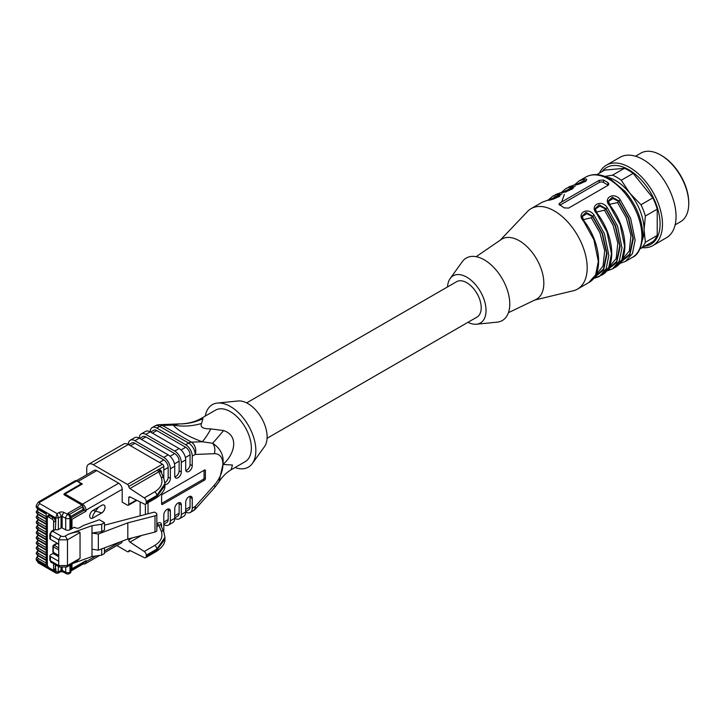 <?xml version="1.0" encoding="UTF-8"?>
<svg xmlns="http://www.w3.org/2000/svg" width="725" height="725" viewBox="0 0 725 725"><rect width="100%" height="100%" fill="white"/><g stroke="black" fill="none" stroke-linecap="round" stroke-linejoin="round"><path stroke-width="1.09" d="M660.729 155.068L661.608 155.576A38.389 22.167 60 0 1 688.75 202.592L688.75 203.598A39.63 22.883 -120 0 0 660.729 155.068A39.63 22.883 -120 0 0 640.918 153.102L635.508 156.228M675.138 224.868L680.539 221.741A39.63 22.883 -120 0 0 688.75 203.598M599.403 173.13A46.436 26.816 60 0 1 606.426 165.155L619.993 157.316A46.436 26.816 60 0 1 655.781 169.759A46.436 26.816 60 0 1 676.053 216.494A46.436 26.816 60 0 1 666.438 237.755L652.862 245.585A46.436 26.816 60 0 1 642.441 247.678M606.426 165.155A46.436 26.816 60 0 1 642.214 177.598A46.436 26.816 60 0 1 662.478 224.333A46.436 26.816 60 0 1 652.862 245.585M602.013 171.626A44.297 25.574 60 0 1 637.221 175.939A44.297 25.574 60 0 1 660.085 223.962A44.297 25.574 60 0 1 645.051 246.174M604.786 176.411L612.516 175.178A43.346 25.022 60 0 1 621.271 180.235L629.862 193.212L640.982 204.74L652.844 197.889A43.346 25.022 60 0 1 657.231 209.172L645.359 216.023L644.09 229.888L645.359 242.295L657.231 235.444L657.231 209.172M657.231 235.444A43.346 25.022 60 0 1 652.844 241.67L640.075 248.693M612.516 175.178L624.388 168.318L604.686 170.085L596.802 174.634M624.388 168.318A43.346 25.022 60 0 1 633.143 173.375L621.271 180.235M652.844 197.889L633.143 173.375M640.982 204.74A43.346 25.022 60 0 1 645.359 216.023M645.359 242.295A43.346 25.022 60 0 1 640.982 248.521M606.345 177.036A40.247 23.236 60 0 1 629.862 193.212A40.247 23.236 60 0 1 644.09 229.888A40.247 23.236 60 0 1 642.531 239.712M609.761 269.347L608.692 269.437M596.63 276.923L595.551 277.022M603.825 271.522L604.713 271.331M593.449 278.545L599.231 276.551L606.145 268.794L608.846 255.291L604.378 233.622L594.002 215.008C587.957 206.308 575.904 213.259 583.498 221.071L593.866 239.685L598.342 261.362L595.642 274.866L588.718 282.623L577.553 289.067A46.436 26.816 -120 0 0 587.178 267.806A46.436 26.816 -120 0 0 566.905 221.071A46.436 26.816 -120 0 0 531.117 208.628A46.436 26.816 -120 0 0 527.546 211.455L500.196 240.22M534.733 300.05L573.33 290.743A46.436 26.816 -120 0 0 577.553 289.067M620.528 262.287L629.862 254.901L633.342 238.67L628.72 218.279L618.914 200.916L620.274 199.837C614.229 191.137 602.176 198.097 609.761 205.909L620.138 224.514L624.606 246.192L621.905 259.695L614.99 267.452L612.362 268.966L606.879 270.96L612.362 268.966L619.277 261.208L621.978 247.714L617.51 226.037L607.133 207.422C601.097 198.722 589.035 205.683 596.63 213.485L607.006 232.1L611.474 253.777L608.773 267.28L601.859 275.038L593.394 278.599M574.318 185.029L573.774 185.129C579.819 185.192 591.881 178.232 584.287 179.066L579.148 180.897M561.177 192.614L560.643 192.714C566.687 192.778 578.74 185.817 571.155 186.642L570.756 188.273L562.808 192.252M548.046 200.2L547.511 200.299C553.547 200.354 565.609 193.394 558.014 194.227L557.625 195.859L549.668 199.837M603.59 180.054L599.213 180.308L559.809 203.054L558.903 204.223L564.186 207.858L568.563 208.111L607.967 185.364L608.873 184.005L607.967 182.582L603.59 180.054L603.59 182.492A3.099 1.785 0 0 0 599.213 182.492L559.809 205.248A3.099 1.785 0 0 0 559.736 205.293M594.79 276.651L603.553 268.993L606.617 253.088L602.058 233.45L592.651 216.684L591.283 217.754L583.217 219.72M594.002 215.008L592.651 216.684L586.761 213.694L582.184 216.585M594.264 277.448L603.59 270.072L607.07 253.832L602.448 233.45L592.651 216.077L586.008 212.407L582.175 216.059M582.175 216.267L582.429 218.044M607.786 269.111L616.622 261.544L619.757 245.639L615.217 225.937L605.783 209.099L604.423 210.168L596.349 212.135M607.133 207.422L605.783 209.099L599.892 206.118L595.316 208.999M607.278 269.899L616.667 262.586L620.21 246.364L615.607 225.919L605.783 208.501L599.149 204.822L595.307 208.474M595.307 208.682L595.56 210.468M632.282 257.466A46.436 26.816 -120 0 0 641.906 236.214A46.436 26.816 -120 0 0 621.633 189.479A46.436 26.816 -120 0 0 585.845 177.036C593.077 173.221 601.279 173.909 610.459 179.093L625.168 191.545C636.432 205.175 642.314 219.639 642.812 234.945C641.888 247.307 638.381 254.819 632.282 257.466L625.494 261.39L620.011 263.374L625.494 261.39L632.418 253.632L635.118 240.129L630.65 218.452L620.274 199.837M608.447 200.898L612.281 197.236L618.914 200.916L617.555 202.583L626.201 217.663L630.958 235.507L629.309 250.95L621.987 259.84M609.372 204.359L617.555 202.583M620.917 261.526L629.753 253.958L632.889 238.054L628.357 218.352L618.914 201.523L613.024 198.532L608.447 201.414M608.438 201.106L608.701 202.882M608.23 185.192A3.099 1.785 -0 0 0 607.967 185.02L603.59 182.492M559.338 196.013L557.625 195.859L557.743 197.218M558.739 196.566L557.625 196.466M572.469 188.427L570.756 188.273L570.874 189.633M571.88 188.98L570.756 188.881M585.61 180.842L583.888 180.688L584.287 179.066M585.012 181.404L583.888 181.295L577.173 184.404M584.006 182.047L583.888 180.688L575.94 184.667M508.452 312.656L535.866 299.516A34.673 20.019 -120 0 0 543.832 283.23A34.673 20.019 -120 0 0 519.308 240.763A34.673 20.019 -120 0 0 501.229 239.513L476.135 256.686M467.978 322.299A27.242 15.732 -120 0 0 476.524 324.22L497.196 322.145A36.069 20.826 -120 0 0 509.784 304.02A36.069 20.826 -120 0 0 490.97 264.734A36.069 20.826 -120 0 0 462.287 261.689L450.162 278.554A27.242 15.732 -120 0 0 447.542 286.91M476.524 324.22A27.242 15.732 -120 0 0 486.04 310.527A27.242 15.732 -120 0 0 471.821 280.856A27.242 15.732 -120 0 0 450.162 278.554M246.654 402.892L456.551 281.708A20.436 11.799 60 0 1 476.987 293.507A20.436 11.799 60 0 1 476.987 317.097L267.081 438.29M205.266 416.059A36.069 20.826 60 0 1 217.437 403.055L238.108 400.979A27.242 15.732 60 0 1 257.429 412.017A27.242 15.732 60 0 1 267.126 436.912A27.242 15.732 60 0 1 264.471 446.645L252.336 463.511A36.069 20.826 60 0 1 234.991 467.543M217.437 403.055A36.069 20.826 60 0 1 243.02 417.663A36.069 20.826 60 0 1 255.852 450.624A36.069 20.826 60 0 1 252.336 463.511M201.468 418.343L202.964 418.66L201.505 423.491C199.964 427.17 203.091 428.973 210.875 428.901L223.572 430.559C240.029 436.069 233.903 455.373 223.019 464.344L222.919 464.299C224.07 455.536 220.636 448.521 212.606 443.247L202.139 441.752C187.866 436.368 178.232 430.813 173.239 425.067L179.193 423.953C187.802 423.781 195.197 421.905 201.432 418.28L215.488 410.169A29.725 17.155 60 0 1 238.389 418.126A29.725 17.155 60 0 1 251.358 448.041A29.725 17.155 60 0 1 245.204 461.644L231.148 469.755C226.526 472.473 222.484 476.479 219.032 481.781L222.901 464.471L232.471 465.024L231.112 469.691M223.572 430.559A61.915 2.927 127.6 0 1 212.606 443.247A9.289 7.123 87.8 0 1 214.31 453.696L195.179 454.439A9.289 7.123 -92.2 0 0 191.382 442.168L202.139 441.752A61.915 8.827 110.5 0 0 210.875 428.901M192.252 456.125A9.289 5.365 -120 0 0 185.691 444.751L188.609 443.066A9.289 5.365 60 0 1 195.179 454.439L192.252 456.125L192.252 465.731A4.64 2.683 -60 0 1 190.231 470.407A4.64 2.683 -60 0 1 186.651 471.649A4.64 2.683 -60 0 1 185.691 469.519L185.691 459.913L181.304 462.441A9.289 5.365 -120 0 0 174.743 451.068L179.12 448.539L150.22 431.855L145.843 434.384L174.743 451.068M201.505 423.491A61.915 54.049 139.5 0 1 173.239 425.067L162.491 425.484L191.382 442.168A9.289 5.365 120 0 0 188.609 443.066L159.708 426.382L156.79 428.067L185.691 444.751M156.79 428.067A9.289 5.365 -120 0 0 152.15 427.605A9.289 5.365 -120 0 0 150.22 431.855A9.289 5.365 60 0 0 145.58 431.402L141.203 433.931A9.289 5.365 -120 0 0 139.273 438.181L134.895 440.709L163.796 457.393L168.173 454.865L139.273 438.181A9.289 5.365 60 0 0 134.632 437.719L130.255 440.247A9.289 5.365 -120 0 0 128.334 444.498L93.307 464.716L127.455 484.436L162.482 464.218L128.334 444.498A9.289 5.365 60 0 0 123.685 444.035L88.658 464.263A9.289 5.365 -120 0 0 86.737 468.513L86.737 474.721M150.601 432.073L153.691 430.288A6.19 3.571 60 0 1 156.79 430.596L185.691 447.28A6.19 3.571 60 0 1 190.068 454.865L190.068 464.471L192.252 465.731M185.827 470.543A4.64 2.683 120 0 0 190.068 464.471M179.12 448.539A9.289 5.365 60 0 1 185.691 459.913M145.843 434.384A9.289 5.365 -120 0 0 141.203 433.931M139.653 438.398L142.752 436.604A6.19 3.571 60 0 1 145.843 436.912L174.743 453.596A6.19 3.571 60 0 1 179.12 461.182L179.12 470.788L181.304 472.048L181.304 462.441M174.879 476.86A4.64 2.683 120 0 0 179.12 470.788M168.173 454.865A9.289 5.365 60 0 1 174.743 466.238L170.366 468.767A9.289 5.365 -120 0 0 163.796 457.393M181.304 472.048A4.64 2.683 -60 0 1 179.283 476.724A4.64 2.683 -60 0 1 175.704 477.965A4.64 2.683 -60 0 1 174.743 475.845L174.743 466.238M134.895 440.709A9.289 5.365 -120 0 0 130.255 440.247M128.706 444.715L131.805 442.93A6.19 3.571 60 0 1 134.895 443.238L130.518 445.757M159.418 462.441L163.796 459.913L134.895 443.238M163.796 459.913A6.19 3.571 60 0 1 168.173 467.498L163.796 470.027M164.91 482.787A4.64 2.683 120 0 0 168.173 477.104L168.173 467.498M168.173 477.104L170.366 478.373L170.366 468.767M162.482 464.218A1.858 1.069 60 0 1 163.796 466.492L163.796 478.364M93.307 464.716A9.289 5.365 -120 0 0 88.658 464.263M128.76 486.502L159.373 469.048A1.858 1.405 -94.8 0 0 159.817 471.214L129.965 488.514A1.858 1.069 60 0 1 128.76 486.502A1.858 1.069 -120 0 0 127.455 484.436M157.624 469.836A1.858 1.069 -120 0 0 158.838 471.839L161.177 477.313A3.099 2.329 156.9 0 1 163.85 478.509M161.05 472.347L159.817 471.214M161.004 471.821L163.868 478.536L164.928 483.747L156.799 495.537A3.099 1.785 -120 0 0 154.76 491.84C161.095 487.862 163.234 483.022 161.177 477.313M164.938 485.596C165.2 489.801 162.273 493.933 156.156 498.002A3.099 1.785 -120 0 0 156.799 496.589L164.928 485.623L164.956 483.747M130.083 496.969L128.769 497.731A1.858 1.069 60 0 1 129.15 496.879A1.858 1.069 60 0 1 129.993 496.924L144.248 504.002A3.099 1.785 -120 0 0 145.643 504.074A3.099 1.785 -120 0 0 146.278 502.661L146.278 501.609A3.099 1.785 -120 0 0 144.248 497.912L129.965 488.514M163.796 466.492L159.373 469.048L161.53 471.304A1.858 1.069 -0 0 0 161.023 471.857M170.366 478.373A4.64 2.683 -60 0 1 168.463 482.904A4.64 2.683 -60 0 1 164.956 484.382M70.697 516.499L82.931 509.439L85.994 511.207L85.994 510.192L122.199 489.293A4.957 2.864 -120 0 0 118.701 483.222L82.487 504.129L66.292 494.776A1.858 1.069 -0 0 1 66.292 493.263L82.36 483.983L77.983 481.454A4.957 2.864 -120 0 0 76.759 481.001L79.351 482.497A3.099 1.785 -0 0 1 80.203 483.729L80.203 484.808M122.199 489.293L122.199 502.135L127.455 505.162A1.858 1.069 -120 0 0 128.388 505.252A1.858 1.069 -120 0 0 128.769 504.41L136.3 500.06M128.769 497.731L128.769 504.41M130.292 550.665L128.388 551.77A1.858 1.069 -120 0 1 127.455 551.68L116.825 545.535M128.388 551.77A1.858 1.069 -120 0 0 128.76 551.118A1.858 1.069 60 0 1 129.132 550.456A1.858 1.069 60 0 1 129.965 550.502L144.248 557.588A3.099 1.785 -120 0 0 145.643 557.661A3.099 1.785 -120 0 0 146.278 556.247L156.799 550.175L164.928 539.219L164.956 537.334L156.799 549.124A3.099 1.785 -120 0 0 154.76 545.427C161.095 541.457 163.234 536.609 161.177 530.908L158.847 525.453A1.858 1.069 60 0 1 157.624 523.242C160.007 522.091 161.303 522.643 161.53 524.9L161.53 526.64M164.938 539.183C165.2 543.388 162.273 547.52 156.156 551.589A3.099 1.785 -120 0 0 156.799 550.175L156.799 549.124L146.278 555.196L146.278 556.247M146.278 555.196A3.099 1.785 -120 0 0 144.248 551.498L129.993 542.119A1.858 1.069 60 0 1 128.769 539.898L132.267 537.877M128.769 538.775L128.769 539.898M104.472 552.668L121.175 543.025A4.957 2.864 -120 0 0 122.181 541.158M77.983 481.454L96.806 470.588A4.957 2.864 -120 0 0 94.332 470.335L76.279 480.766M96.806 470.588L118.701 483.222M68.694 513.862A3.099 1.785 60 0 1 70.887 517.65L70.887 529.232L69.972 529.757A3.099 1.785 180 0 1 65.703 529.821L62.142 527.972A0.807 0.462 -0 0 0 61.036 527.99L58.408 529.504L58.408 517.931L57.094 513.635L58.852 512.62A3.897 2.257 180 0 1 64.217 512.539L67.778 514.388L68.694 513.862L67.824 513.354L82.052 505.144L64.543 495.03A1.858 1.069 180 0 1 63.99 494.269A1.858 1.069 180 0 1 64.543 493.507L64.543 494.686M82.052 505.144A1.242 0.716 60 0 1 82.931 506.657L82.931 509.439M80.203 483.729A3.099 1.785 -0 0 1 79.297 484.989L64.543 493.507M64.217 512.539A3.099 1.695 117.5 0 0 62.142 516.399L65.703 518.248A3.099 1.695 117.5 0 1 67.778 514.388A3.099 1.785 60 0 1 69.972 518.185L70.887 517.65M39.893 502.18A3.099 1.785 -120 0 0 38.343 502.026L75.119 480.793A3.099 1.785 60 0 1 76.669 480.947L39.893 502.18A1.858 1.069 -0 0 0 39.893 503.694L57.094 513.635L55.78 517.931L55.78 521.212A3.099 1.785 -120 0 0 53.596 517.423L49.962 515.33A3.099 1.785 -120 0 0 48.412 515.176A3.099 1.785 -120 0 0 48.213 515.33M46.237 518.737L46.237 513.681L46.237 518.737L37.7 513.808A1.242 0.716 -60 0 1 38.579 512.294A3.716 2.148 180 0 1 38.235 509.485M46.237 523.894L46.237 518.837L46.237 523.894L37.7 518.964A1.242 0.716 -60 0 1 38.579 517.451A3.716 2.148 180 0 1 38.235 514.641M46.237 529.051L46.237 523.994L46.237 529.051L37.7 524.121A1.242 0.716 -60 0 1 38.579 522.607A3.716 2.148 180 0 1 38.235 519.798M46.237 534.207L46.237 529.15L46.237 534.207L37.7 529.277A1.242 0.716 -60 0 1 38.579 527.764A3.716 2.148 180 0 1 38.235 524.954M46.237 539.364L46.237 534.307L46.237 539.364L37.7 534.434A1.242 0.716 -60 0 1 38.579 532.92A3.716 2.148 180 0 1 38.235 530.111M46.237 544.52L46.237 539.463L46.237 544.52L37.7 539.59A1.242 0.716 -60 0 1 38.579 538.077A3.716 2.148 180 0 1 38.235 535.268M46.237 549.677L46.237 544.62L46.237 549.677L37.7 544.747A1.242 0.716 -60 0 1 38.579 543.233A3.716 2.148 180 0 1 38.235 540.424M46.237 554.833L46.237 549.777L46.237 554.833L37.7 549.903A1.242 0.716 -60 0 1 38.579 548.39A3.716 2.148 180 0 1 38.235 545.581M46.237 559.99L46.237 554.933L46.237 559.99L37.7 555.06A1.242 0.716 -60 0 1 38.579 553.547A3.716 2.148 180 0 1 38.235 550.737M48.14 567.512L37.7 561.485L37.7 560.217L46.237 565.147L46.237 560.09L46.237 563.126L38.579 558.703A3.716 2.148 180 0 1 38.235 555.894M54.91 570.158A3.099 1.785 -120 0 0 55.145 570.058A3.099 1.785 -120 0 0 55.78 568.636L56.169 573.194L58.027 573.194M53.287 545.762A1.242 0.716 -0 0 0 52.925 546.269A1.242 0.716 -0 0 0 53.287 546.768A1.242 0.716 -60 0 1 54.167 545.254L57.23 543.487L58.716 544.348M53.596 530.029A1.858 1.069 -120 0 0 53.405 530.102L51.656 531.108A1.858 1.069 -120 0 1 52.59 531.198L54.756 529.948L53.596 530.029L53.596 521.465A1.242 0.716 0 0 0 55.345 521.465A3.099 1.785 -120 0 0 53.161 517.677L49.527 515.575L49.962 515.33M58.716 544.094L50.397 539.291L50.397 534.996L58.716 539.799L58.716 565.582L50.397 560.778L50.397 556.483A1.858 1.069 180 0 1 49.853 555.722A1.858 1.069 180 0 1 50.397 554.96L53.025 553.447L58.716 556.728M57.23 543.487A1.242 0.716 -120 0 0 56.604 543.424L53.541 545.191A1.242 1.242 0 0 0 52.925 546.269L52.925 551.825A1.242 1.242 0 0 0 53.541 552.903A1.242 0.716 -60 0 1 53.287 552.332A1.242 0.716 180 0 1 52.925 551.825M50.397 556.483L58.716 561.277M49.853 555.722L49.853 560.017A1.858 1.069 180 0 0 50.397 560.778A3.099 1.785 -60 0 0 51.04 562.192L59.359 566.995L66.836 566.995L76.605 561.358L80.04 558.322L80.04 532.54C79.324 531.262 75.418 531.833 68.313 534.252L65.286 536.002A3.099 1.785 0 0 1 60.909 536.002L52.59 531.198A3.099 1.785 -60 0 0 50.397 534.996A1.858 1.069 180 0 1 49.853 534.234L49.853 538.53A1.858 1.069 -0 0 0 50.397 539.291M58.072 573.094L58.408 566.452M62.142 567.883L62.142 570.394A3.099 1.695 -62.5 0 0 62.785 571.808L66.347 573.656A3.099 1.695 -62.5 0 1 65.703 572.243L62.142 570.394A0.807 0.462 -0 0 0 61.036 570.403L58.408 571.925L55.78 571.925L53.36 570.53M66.347 573.656A3.099 3.099 0 0 0 69.328 573.593A3.099 1.785 -120 0 0 69.972 572.179A3.099 1.785 180 0 1 65.703 572.243L65.703 567.503M70.887 564.657L70.887 571.644A3.099 1.785 60 0 1 70.243 573.067L69.328 573.593M82.387 563.996L82.931 563.678L82.387 563.996M82.931 562.836L82.931 563.678L70.887 570.638M55.78 564.929L55.345 568.889A1.242 0.716 180 0 1 53.596 568.889A1.858 1.069 60 0 1 52.282 569.651A1.242 0.716 120 0 0 52.535 570.213L48.901 568.119A1.242 0.716 -60 0 1 48.648 567.548A1.858 1.069 60 0 1 47.333 565.273A1.242 0.716 180 0 1 46.971 564.766L46.971 517.351A1.242 0.716 0 0 0 47.333 517.849A1.858 1.069 60 0 1 48.648 517.097A1.242 0.716 -60 0 1 49.527 515.575A3.099 1.785 -120 0 0 47.977 515.43L46.971 517.351M68.313 534.252L91.993 525.688L91.993 533.02L101.69 531.615L104.472 530.011L104.472 522.68L99.343 519.725L83.411 525.489L79.605 527.691A3.099 1.785 180 0 1 75.228 527.691L74.394 527.211L70.887 529.232M73.171 563.334L91.993 556.528L91.993 533.02L98.337 534.008L98.337 550.184L91.993 549.197M98.337 534.008L127.808 522.843L127.808 539.028L98.337 550.184M127.808 522.843L154.996 515.856A3.099 1.785 -0 0 0 156.836 514.224A3.099 1.785 -0 0 0 155.929 512.956L154.425 512.095L104.472 525.199M127.808 539.028L154.996 532.032A3.099 1.785 180 0 0 156.836 530.401L156.836 514.224M91.993 556.528L101.69 555.123L101.69 548.916M104.472 547.864L104.472 553.519L101.69 555.123M104.472 522.68L101.69 524.284L101.69 531.615M91.993 525.688L101.69 524.284M55.345 529.757L55.78 521.212L55.345 529.757A1.242 0.716 180 0 1 54.756 529.948M58.408 529.504A1.858 1.069 180 0 1 55.78 529.504M66.292 493.263A1.242 0.716 -120 0 0 65.667 493.199L81.744 483.919A1.242 0.716 60 0 1 82.36 483.983M71.286 569.56L85.994 560.652L71.983 568.735L71.983 564.023M70.887 569.768L71.983 568.735M70.887 518.665L71.983 519.299L85.994 511.207M140.152 501.972L140.152 515.756M160.986 525.652L163.868 532.123L164.928 537.334M161.05 525.933C161.032 524.474 160.297 524.32 158.847 525.453L156.836 526.613M101.754 505.343A4.64 2.683 -60 0 1 104.074 505.108A4.64 2.683 -60 0 1 104.79 508.832A4.64 2.683 -60 0 1 101.754 512.928L92.999 517.976A4.64 2.683 -60 0 1 90.679 518.212A4.64 2.683 -60 0 1 89.963 514.487A4.64 2.683 -60 0 1 92.999 510.4L101.754 505.343M90.652 518.194A4.64 2.683 120 0 0 92.954 517.958C92.075 517.152 93.027 514.75 95.8 510.753L98.582 507.174M92.999 517.976L101.708 512.901L92.954 510.373M101.754 512.928L101.708 512.901A4.64 2.683 120 0 0 104.735 508.823A4.64 2.683 120 0 0 104.056 505.098M163.796 524.628A9.289 5.365 -120 0 0 168.436 525.09A9.289 5.365 -120 0 0 170.366 520.84L170.366 511.234A4.64 2.683 -60 0 0 169.396 509.104A4.64 2.683 -60 0 0 165.826 510.346A4.64 2.683 -60 0 0 163.796 515.022L163.796 530.7A1.858 1.069 60 0 1 163.569 531.416M163.796 522.1L168.173 519.571L168.173 509.965A4.64 2.683 120 0 0 168.028 508.95M168.173 519.571A6.19 3.571 60 0 1 166.895 522.408L163.796 524.193M170.366 520.84L174.743 518.312A9.289 5.365 -120 0 0 179.383 518.774A9.289 5.365 -120 0 0 181.304 514.514L181.304 504.908A4.64 2.683 -60 0 0 180.344 502.787A4.64 2.683 -60 0 0 176.764 504.029A4.64 2.683 -60 0 0 174.743 508.705L174.743 518.312A9.289 5.365 60 0 1 172.813 522.562L168.436 525.09M174.743 515.783L179.12 513.255L179.12 503.648A4.64 2.683 120 0 0 178.975 502.633M179.12 513.255A6.19 3.571 60 0 1 177.833 516.091L174.743 517.877M181.304 514.514L185.691 511.986A9.289 5.365 -120 0 0 190.331 512.448A9.289 5.365 -120 0 0 192.252 508.198L192.252 498.592A4.64 2.683 -60 0 0 191.291 496.471A4.64 2.683 -60 0 0 187.712 497.713A4.64 2.683 -60 0 0 185.691 502.389L185.691 511.986A9.289 5.365 60 0 1 183.76 516.245L179.383 518.774M185.691 509.467L190.068 506.938L190.068 497.332A4.64 2.683 120 0 0 189.923 496.308M190.068 506.938A6.19 3.571 60 0 1 188.781 509.766L185.691 511.56M161.023 525.444A1.858 1.069 180 0 1 161.53 524.9M162.491 425.484A9.289 7.123 -92.2 0 0 159.355 424.687A9.289 9.289 0 0 0 155.068 425.919A9.289 5.365 60 0 1 159.708 426.382A9.289 5.365 120 0 1 162.491 425.484M193.249 510.763A9.289 9.289 0 0 0 195.523 508.914A9.289 2.592 -138.1 0 0 195.179 506.512A9.289 5.365 60 0 1 193.249 510.763L190.331 512.448M162.482 494.296L204.513 470.027A1.242 0.716 -60 0 1 205.13 469.963A1.242 0.716 -60 0 1 205.392 470.534L205.392 478.627A1.242 0.716 -60 0 1 204.513 480.14L162.482 504.41A1.242 0.716 -60 0 1 161.865 504.464A1.242 0.716 -60 0 1 161.602 503.902L161.602 495.809A1.242 0.716 -60 0 1 162.482 494.296M204.513 480.14L203.199 479.379L161.602 503.395M203.199 479.379A1.242 0.716 120 0 0 204.078 477.866L205.392 478.627M204.078 470.28L204.078 477.866M159.355 424.687L178.486 423.935A9.289 7.123 87.8 0 1 179.193 423.953L179.229 423.926A61.915 56.822 100.6 0 0 202.964 418.66M568.645 186.968L573.774 185.129M555.513 194.554L560.643 192.714M571.155 186.642L566.017 188.482M542.373 202.13L547.511 200.299M558.014 194.227L552.885 196.067M591.283 217.754L599.928 232.834L604.686 250.669L603.046 266.111L595.714 275.002M604.423 210.168L613.06 225.248L617.818 243.093L616.178 258.535L608.855 267.425M559.809 205.248L559.809 203.054M599.213 182.492L599.213 180.308M607.967 182.582L607.967 185.02M553.248 199.022L556.628 196.067M557.525 195.532L562.002 193.938M552.314 199.221L554.833 196.62M570.874 189.307L571.49 188.908M561.694 201.967L564.331 194.382M565.781 192.17L569.759 188.482M570.657 187.956L575.133 186.352M190.068 454.865L185.401 457.557M181.023 449.971L185.691 447.28M156.79 430.596L152.413 433.124M179.12 461.182L174.462 463.873M170.076 456.288L174.743 453.596M145.843 436.912L141.466 439.441M146.278 502.661L156.799 496.589L156.799 495.537L146.278 501.609M144.248 497.912L154.76 491.84M161.53 471.304L161.53 473.053M65.567 495.628A1.242 0.716 -60 0 1 66.292 494.776M70.887 517.904L84.245 510.192A1.242 0.716 -0 0 0 85.994 510.192A4.957 2.864 -120 0 0 82.487 504.129A1.242 0.716 120 0 0 81.771 504.981M69.446 514.442L82.931 506.657M65.703 529.821L65.703 518.248A3.099 1.785 -0 0 0 69.972 518.185L69.972 529.757M58.852 512.62A3.099 1.785 60 0 1 61.036 516.408A0.807 0.462 180 0 1 62.142 516.399L62.142 527.972M39.893 503.694A3.099 1.785 120 0 0 37.7 507.491L55.78 517.931L58.408 517.931L61.036 516.408L61.036 527.99M38.343 502.026L36.25 505.47A4.957 2.864 -0 0 0 37.7 507.491L37.7 508.751A4.957 2.864 180 0 1 36.25 506.73L37.954 509.322A1.242 0.716 -60 0 1 37.7 508.751L46.237 513.681M46.237 518.837L37.7 513.808A4.957 2.864 0 0 1 36.25 511.787L36.25 511.886A4.957 2.864 180 0 1 36.25 511.841M46.237 523.994L37.7 518.964A4.957 2.864 0 0 1 36.25 516.943L36.25 517.043A4.957 2.864 180 0 1 36.25 516.998M46.237 529.15L37.7 524.121A4.957 2.864 0 0 1 36.25 522.1L36.25 522.199A4.957 2.864 180 0 1 36.25 522.154M46.237 534.307L37.7 529.277A4.957 2.864 0 0 1 36.25 527.256L36.25 527.356A4.957 2.864 180 0 1 36.25 527.311M46.237 539.463L37.7 534.434A4.957 2.864 0 0 1 36.25 532.413L36.25 532.513A4.957 2.864 180 0 1 36.25 532.467M46.237 544.62L37.7 539.59A4.957 2.864 0 0 1 36.25 537.569L36.25 537.669A4.957 2.864 180 0 1 36.25 537.624M46.237 549.777L37.7 544.747A4.957 2.864 0 0 1 36.25 542.726L36.25 542.826A4.957 2.864 180 0 1 36.25 542.78M46.237 554.933L37.7 549.903A4.957 2.864 0 0 1 36.25 547.882L36.25 547.982A4.957 2.864 180 0 1 36.25 547.937M46.237 560.09L37.7 555.06A4.957 2.864 0 0 1 36.25 553.039L36.25 553.139A4.957 2.864 180 0 1 36.25 553.093M46.237 547.656L38.579 543.233M46.237 552.812L38.579 548.39M46.237 557.969L38.579 553.547M37.7 555.169A4.957 2.864 180 0 1 36.25 553.139L37.954 555.731A1.242 0.716 -60 0 1 37.7 555.169M37.7 550.003A4.957 2.864 180 0 1 36.25 547.982L37.954 550.574A1.242 0.716 -60 0 1 37.7 550.003M37.7 544.847A4.957 2.864 180 0 1 36.25 542.826L37.954 545.418A1.242 0.716 -60 0 1 37.7 544.847M37.7 539.69A4.957 2.864 180 0 1 36.25 537.669L37.954 540.261A1.242 0.716 -60 0 1 37.7 539.69M46.237 542.499L38.579 538.077M37.7 534.533A4.957 2.864 180 0 1 36.25 532.513L37.954 535.104A1.242 0.716 -60 0 1 37.7 534.533M46.237 537.343L38.579 532.92M37.7 529.377A4.957 2.864 180 0 1 36.25 527.356L37.954 529.948A1.242 0.716 -60 0 1 37.7 529.377M46.237 532.186L38.579 527.764M37.7 524.22A4.957 2.864 180 0 1 36.25 522.199L37.954 524.791A1.242 0.716 -60 0 1 37.7 524.22M46.237 527.03L38.579 522.607M37.7 519.064A4.957 2.864 180 0 1 36.25 517.043L37.954 519.635A1.242 0.716 -60 0 1 37.7 519.064M46.237 521.873L38.579 517.451M37.7 513.907A4.957 2.864 180 0 1 36.25 511.886L37.954 514.478A1.242 0.716 -60 0 1 37.7 513.907M46.237 516.717L38.579 512.294M53.596 517.423L53.161 517.677A1.242 0.716 120 0 0 52.282 519.191A1.858 1.069 60 0 1 53.596 521.465M48.648 517.097L52.282 519.191M47.333 565.273L47.333 517.849M52.282 569.651L48.648 567.548M37.954 555.613L36.25 558.196A4.957 2.864 0 0 0 37.7 560.217A1.242 0.716 -60 0 1 38.579 558.703M55.145 570.058L54.701 570.303A3.099 1.785 -120 0 0 55.345 568.889L55.345 564.675M53.596 563.669L53.596 568.889M58.716 547.882L54.167 545.254A1.242 0.716 -120 0 0 53.541 545.191M58.716 555.468L53.287 552.332L53.287 546.768L58.716 549.903M80.04 558.322L67.47 565.582L58.716 565.582L59.377 566.959M66.809 566.959L67.47 565.582L67.47 539.799L80.04 532.54M60.909 536.002L58.716 539.799L67.47 539.799L65.286 536.002M38.343 562.899A3.099 1.785 -60 0 1 37.7 561.485A4.957 2.864 180 0 1 36.25 559.464L38.343 562.899L55.988 573.085M62.785 571.808L60.392 571.826A3.099 1.785 -120 0 0 61.036 570.403L61.036 567.675M70.887 571.644L69.972 572.179L69.972 565.183M82.931 563.533A3.716 2.148 -120 0 0 84.209 562.102M154.996 515.856L154.996 532.032M84.245 510.192A3.716 2.148 -120 0 0 82.931 506.811M82.641 564.095L84.97 563.932A4.957 2.864 -120 0 0 85.994 561.658A1.242 0.716 180 0 1 84.68 561.83M95.845 555.966L85.994 561.658L85.994 560.652M71.983 528.597L71.983 519.299M120.232 541.892L104.472 550.991M145.408 514.406L145.408 504.174M141.393 535.53L129.993 542.119M144.248 551.498L154.76 545.427M163.85 532.096A3.099 2.329 156.9 0 0 161.177 530.908M129.884 550.465L128.76 551.118M148.036 502.697L148.036 513.735M170.366 511.234L168.173 509.965M181.304 504.908L179.12 503.648M192.252 498.592L190.068 497.332M192.252 508.198L195.179 506.512L214.31 485.161A21.052 12.153 120 0 0 222.901 464.625L222.901 464.308A21.052 12.153 120 0 0 214.31 453.696M156.836 523.695L157.624 523.242M161.602 503.902L162.482 504.41M205.392 470.534L204.513 470.027M214.31 485.161A9.289 2.592 41.9 0 1 214.654 487.572L195.523 508.914M585.845 177.036L579.058 180.951L574.381 184.975M585.7 180.797L585.718 180.67C587.368 180.969 583.471 182.419 574.037 185.038L565.926 188.536L561.25 192.551M572.569 188.382L572.587 188.255C574.227 188.554 570.339 190.004 560.905 192.614L552.794 196.122L548.109 200.136M559.437 195.968L559.455 195.841C561.096 196.14 557.199 197.59 547.774 200.2L542.282 202.184L531.117 208.628M588.718 282.623C603.916 274.784 601.007 242.712 584.006 220.898L582.075 216.195M601.859 275.038C617.048 267.208 614.147 235.127 597.137 213.313L595.207 208.61M604.677 271.386L603.744 271.585M614.99 267.452C630.188 259.623 627.279 227.541 610.278 205.728L608.347 201.033M155.068 425.919L152.15 427.605M156.156 498.002L145.643 504.074M37.954 550.456L36.25 553.039M37.954 545.3L36.25 547.882M37.954 540.134L36.25 542.726M37.954 534.978L36.25 537.569M37.954 529.821L36.25 532.413M37.954 524.664L36.25 527.256M37.954 519.508L36.25 522.1M37.954 514.351L36.25 516.943M37.954 509.195L36.25 511.787M48.901 568.119L46.971 564.766M37.954 555.731L46.056 560.407M37.954 550.574L46.056 555.25M37.954 545.418L46.056 550.094M37.954 540.261L46.056 544.937M37.954 535.104L46.056 539.781M37.954 529.948L46.056 534.624M37.954 524.791L46.056 529.467M37.954 519.635L46.056 524.311M37.954 514.478L46.056 519.154M37.954 509.322L46.056 513.998M54.701 570.303L52.535 570.213M58.716 555.885L53.541 552.903M51.04 562.192L49.853 560.017M49.853 534.234L51.656 531.108M60.392 571.826L58.208 573.085M70.887 571.055L82.84 564.15M65.667 493.199L64.507 495.03M36.25 505.47L36.25 506.73M36.25 558.196L36.25 559.464M99.724 555.413L84.97 563.932M156.156 551.589L145.643 557.661M136.889 500.35L128.388 505.252M178.486 423.935L179.229 423.926M214.654 487.572L219.041 481.763"/></g></svg>
